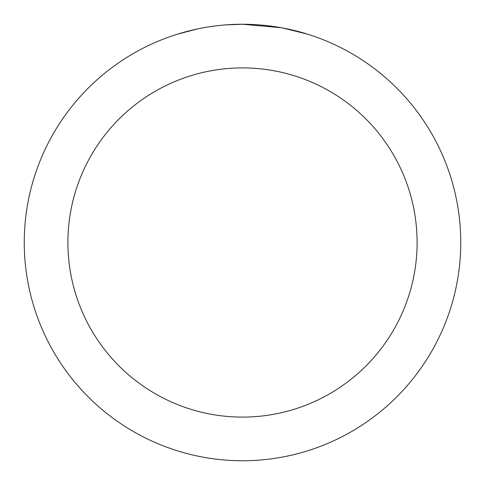 <?xml version="1.0" encoding="UTF-8"?>
<svg xmlns="http://www.w3.org/2000/svg" width="485" height="485" viewBox="0 0 485 485"><rect width="100%" height="100%" fill="white"/><g stroke="black" fill="none" stroke-linecap="round" stroke-linejoin="round"><path stroke-width="0.73" d="M246.853 24.292L249.884 24.377M269.375 25.911L270.297 26.026M281.27 27.724L242.5 24.25A218.25 218.25 0 0 1 460.75 242.5A218.25 218.25 0 0 1 242.5 460.75A218.25 218.25 0 0 1 24.25 242.5A218.25 218.25 0 0 1 242.5 24.25L225.446 24.917M282.3 27.912L307.338 34.108M242.5 67.9A174.6 174.6 0 0 1 417.1 242.5A174.6 174.6 0 0 1 242.5 417.1A174.6 174.6 0 0 1 67.9 242.5A174.6 174.6 0 0 1 242.5 67.9M217.886 25.644L215.225 25.96M177.668 34.108L196.686 29.112M209.132 26.814L215.225 25.966M226.501 24.838L229.975 24.614M209.872 26.705L213.885 26.135"/></g></svg>
